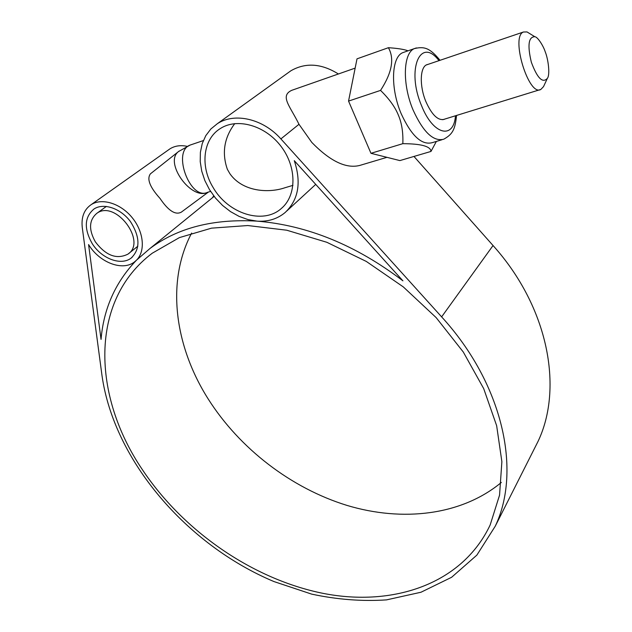 <?xml version="1.0" encoding="UTF-8"?>
<svg xmlns="http://www.w3.org/2000/svg" width="632" height="632" viewBox="0 0 632 632"><rect width="100%" height="100%" fill="white"/><g stroke="black" fill="none" stroke-linecap="round" stroke-linejoin="round"><path stroke-width="0.95" d="M292.964 185.35L284.953 187.744C268.742 193.36 242.601 191.852 229.89 173.705L227.37 169.321C221.69 152.984 224.155 137.737 234.772 123.596M386.95 157.336L359.9 165.394C346.249 168.957 330.22 161.302 311.821 142.437L298.983 124.291C290.325 106.413 279.518 96.04 291.708 90.337L294.646 89.309M294.283 160.67C301.551 182.569 298.494 199.854 285.119 212.534C277.345 218.988 268 221.864 257.066 221.137L248.052 219.604L239.101 216.389L230.498 211.609L222.535 205.424L215.457 198.029L209.508 189.671L204.879 180.626L201.742 171.169L200.218 161.626L200.384 152.312L202.24 143.567L205.771 135.683L210.859 128.975L217.353 123.69C234.614 112.227 263.173 118.776 280.885 138.906L441.626 316.869C503.222 384.185 521.677 470.864 495.259 526.187L476.868 555.117L451.611 577.285L420.983 592.239L386.492 599.887C362.097 601.498 337.164 599.578 311.679 594.127L273.964 581.566C186.756 544.95 114.044 460.649 101.997 375.558L82.286 227.654C81.109 217.218 84.08 209.54 91.182 204.634C102.036 197.603 120.838 203.512 132.309 217.819C143.899 232.031 145.573 251.252 136.48 260.187L134.482 261.932C122.545 271.476 99.35 262.533 88.591 244.56L101.041 339.408C103.656 308.519 115.466 282.109 136.48 260.187L149.974 248.495C177.805 227.733 213.498 218.617 257.066 221.137C307.5 225.324 356.116 245.224 402.924 280.837L294.283 160.67M530.058 33.796L527.017 31.932L523.478 32.011C510.253 36.451 528.771 97.123 540.858 89.428L543.536 86.608L547.351 78.384C542.596 83.535 537.255 78.147 531.338 62.213C527.325 45.314 528.486 36.814 534.814 36.711C537.808 36.877 543.536 46.302 545.203 51.745C548.355 59.384 550.219 75.018 547.351 78.384M338.397 73.984C321.435 63.413 305.612 62.339 290.918 70.76L287.615 73.138M441.958 139.751L432.138 142.69C421.639 145.368 411.321 135.714 401.194 113.728C390.244 88.275 391.295 57.078 402.75 52.669L404.599 52.021M444.778 119.085L444.32 119.306C438.039 120.894 431.893 114.977 425.865 101.555C419.379 86.126 419.917 67.332 426.734 64.733L428.33 64.274M436.372 141.418L430.977 151.435C430.668 146.355 421.291 143.764 402.829 143.669C403.271 132.586 401.786 123.082 398.373 115.158C395.19 107.171 389.249 98.924 380.551 90.4C391.998 72.799 394.605 58.571 388.388 47.708C397.425 48.285 403.982 49.32 408.059 50.813M430.977 151.435L399.882 160.591L370.968 153.307L402.829 143.669M380.551 90.4L348.548 101.088L370.968 153.307M388.388 47.708L357.009 58.839L348.548 101.088M533.353 450.687L537.998 441.492C563.633 387.843 548.213 306.844 493.047 245.532L413.968 156.444M95.353 241.851C88.496 229.448 89.025 219.912 96.957 213.229C115.648 199.57 147.288 241.866 127.893 254.159C116.659 259.713 105.813 255.612 95.353 241.851M181.36 212.115C175.483 215.354 168.357 210.78 159.991 198.393C149.847 187.143 146.656 178.959 150.416 173.84L178.524 151.561L190.09 145.084L203.33 140.588M92.075 243.375C83.795 228.452 84.459 216.974 94.057 208.947C103.688 202.603 120.649 208.363 130.366 221.469C140.17 236.85 140.438 249.048 131.172 258.061C121.004 266.104 101.341 258.599 92.075 243.375M212.455 197.745L213.703 195.825M187.032 146.316C180.531 144.973 174.851 145.81 169.976 148.828L168.452 149.903M212.96 187.23C200.115 166.263 202.919 139.261 220.213 128.62C237.221 117.418 265.487 125.484 281.185 146.561C297.087 167.496 296.621 195.881 281.216 208.592C262.936 224.984 227.812 213.592 212.96 187.23M191.646 233.058C165.805 281.919 174.74 346.273 208.244 399.061C239.733 448.673 291.155 488.173 346.897 505.379C402.56 522.174 461.526 515.451 501.342 482.445M142.358 469.631C92.359 395.964 89.057 300.777 152.296 253.187L179.37 237.616L211.53 228.152L247.776 225.537L286.746 230.214L326.855 242.293L366.307 261.435L403.311 286.912L436.127 317.588L463.296 352.032L483.701 388.617L496.649 425.699L501.879 461.668L499.557 495.133L490.179 524.931C462.379 583.952 393.404 607.139 323.331 593.416C252.918 579.339 183.596 531.48 142.358 469.631M298.983 124.291L280.885 138.906M455.49 115.775C453.721 139.83 433.07 135.058 421.552 105.663C406.028 69.512 420.399 36.063 438.995 60.656M416.401 47.921L414.387 48.601C403.074 52.954 402.15 84.301 413.067 109.952C423.163 132.096 433.394 141.852 443.751 139.214C452.085 134.466 455.103 130.382 456.541 115.451M441.626 316.869L493.047 245.532M207.557 192.318C190.256 200.794 171.801 151.49 190.09 145.084M207.644 192.286C191.409 200.826 163.791 162.448 178.516 151.569L179.196 151.032M355.152 68.114L291.708 90.337M286.849 210.938L315.724 184.386M442.74 119.709L540.858 89.42M426.268 64.97L523.47 32.003M217.353 123.69L290.918 70.76M534.814 36.711L527.017 31.932M440.03 60.309C430.06 48.19 424.546 46.144 414.387 48.601L402.75 52.669M495.259 526.187L537.998 441.492M128.746 253.479L137.847 246.211M96.957 213.229L106.397 206.403M207.549 192.318L210.575 191.385M181.4 212.083L208.426 192.049M131.172 258.061L132.167 257.256M91.182 204.634L169.976 148.828M281.216 208.592L282.844 207.114M149.974 248.495L214.13 196.378"/></g></svg>
